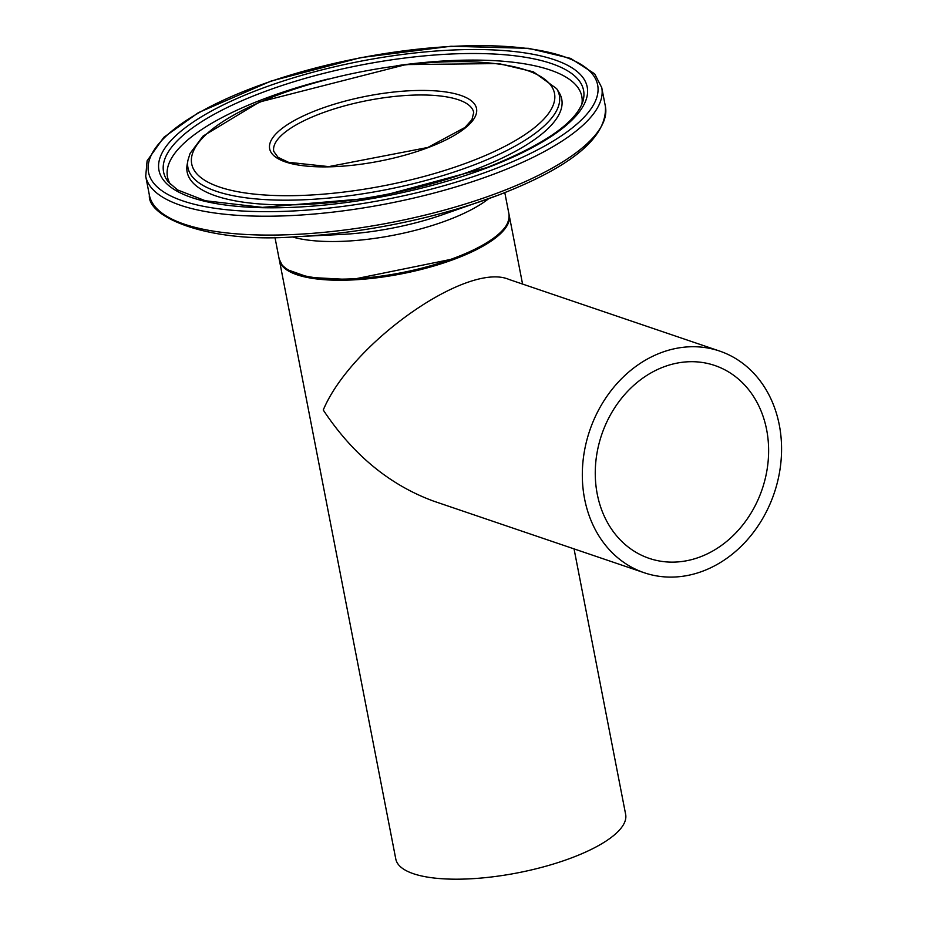 <?xml version="1.0" encoding="UTF-8"?>
<svg xmlns="http://www.w3.org/2000/svg" width="925" height="925" viewBox="0 0 925 925"><rect width="100%" height="100%" fill="white"/><g stroke="black" fill="none" stroke-linecap="round" stroke-linejoin="round"><path stroke-width="1.39" d="M279.281 259.567A117.082 36.803 -11 0 0 279.373 260.098A117.082 36.803 -11 0 0 296.948 274.737A117.082 36.803 -11 0 0 429.663 267.209A117.082 36.803 -11 0 0 509.224 215.421A117.082 36.803 -11 0 0 509.108 214.889M279.373 260.098L395.796 859.059A117.082 36.803 -11 0 0 413.382 873.697A117.082 36.803 -11 0 0 546.085 866.158A117.082 36.803 -11 0 0 625.647 814.382L574.043 548.883M644.251 572.76L433.571 501.119C389.541 484.943 352.772 454.568 323.253 410.018C351.292 343.013 467.414 261.359 508.947 279.431L719.638 351.072A117.082 97.414 -71.2 0 1 779.289 424.933A117.082 97.414 -71.2 0 1 746.024 541.264A117.082 97.414 -71.2 0 1 644.251 572.76A117.082 97.414 -71.2 0 1 582.692 464.859A117.082 97.414 -71.2 0 1 660.739 352.818A117.082 97.414 -71.2 0 1 719.638 351.072M288.623 270.088A115.902 36.445 -11 0 0 455.181 258.468M597.249 494.089A101.854 84.742 -71.2 0 1 663.491 366.994A101.854 84.742 -71.2 0 1 714.736 365.479A101.854 84.742 -71.2 0 1 762.177 489.198A101.854 84.742 -71.2 0 1 649.153 558.353A101.854 84.742 -71.2 0 1 597.249 494.089M273.742 151.376A101.854 32.028 169 0 1 367.618 100.501A101.854 32.028 169 0 1 473.716 112.503L471.935 119.683L464.928 127.488L427.824 147.468L328.757 166.616L288.519 162.303L278.078 157.366L273.742 151.376M455.574 257.578A117.082 36.803 169 0 1 279.153 259.012L282.113 265.14L287.247 269.649L309.031 277.373L351.292 279.651L455.377 258.468C492.285 244.003 510.161 229.296 509.016 214.334A117.082 36.803 169 0 1 455.574 257.578M292.127 236.881A117.082 36.803 -11 0 0 448.267 219.965A117.082 36.803 -11 0 0 488.701 198.667M428.437 147.48A105.369 33.127 -11 0 0 421.291 90.43A105.369 33.127 -11 0 0 269.545 148.069A105.369 33.127 -11 0 0 428.437 147.48M470.143 161.667A184.78 58.09 169 0 1 191.51 162.708A184.78 58.09 169 0 1 457.621 61.617A184.78 58.09 169 0 1 470.143 161.667M493.245 169.518A228.764 71.919 169 0 1 148.278 170.801A228.764 71.919 169 0 1 477.739 45.66A228.764 71.919 169 0 1 493.245 169.518M495.731 173.426A232.279 73.029 -11 0 0 601.736 87.609L594.671 73.838L570.644 58.414L528.73 48.331L450.984 46.25L360.762 57.604L271.083 81.065L198.424 112.642L163.829 137.316L147.11 160.823L145.711 176.259A232.279 73.029 -11 0 0 495.731 173.426M499.396 192.296A232.279 73.029 169 0 1 149.376 195.129C147.11 217.248 209.293 243.83 296.902 236.661A229.967 72.3 -11 0 0 484.191 200.262A229.967 72.3 -11 0 0 498.783 194.955C571.638 166.835 607.182 137.351 605.413 106.491A232.279 73.029 169 0 1 499.396 192.296M487.66 167.622A218.138 68.577 -11 0 0 472.872 49.522A218.138 68.577 -11 0 0 158.73 168.847A218.138 68.577 -11 0 0 487.66 167.622M498.806 194.955L442.243 214.831A124.008 38.989 169 0 1 341.256 234.464L296.902 236.661M473.022 165.321A189.186 59.477 -11 0 0 556.642 88.661L533.401 71.815L498.563 63.559L405.855 64.588L259.486 102.016L203.084 136.067L190.076 153.411L187.925 160.326A189.186 59.477 -11 0 0 279.015 200.124A189.186 59.477 -11 0 0 473.022 165.321M187.925 160.326L187.139 164.708A190.793 59.986 -11 0 0 279.015 204.83A190.793 59.986 -11 0 0 474.664 169.738A190.793 59.986 -11 0 0 559.001 92.419L556.642 88.661M168.396 182.063A213.929 67.259 169 0 1 360.738 65.097A213.929 67.259 169 0 1 582.877 101.496C575.743 122.898 543.727 144.936 486.851 167.61L374.868 197.846L262.423 207.373L205.385 200.76L177.635 189.972L168.396 182.063M581.837 104.398A211.027 66.346 -11 0 0 396.293 65.779M328.04 79.041A211.027 66.346 -11 0 0 170.454 184.364M522.567 284.056L509.224 215.421M274.945 237.309L279.153 259.012M504.796 192.631L509.016 214.334M145.711 176.259L149.376 195.129M601.736 87.609L605.413 106.491"/></g></svg>

